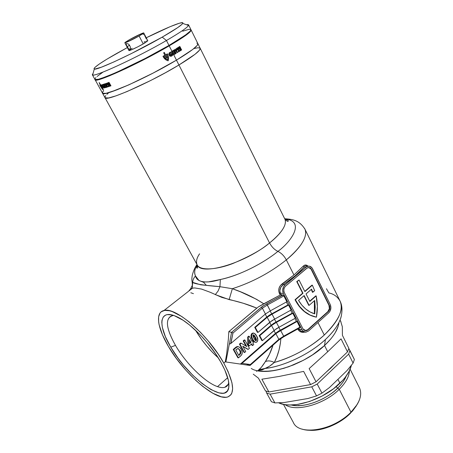 <?xml version="1.0" encoding="UTF-8"?>
<svg xmlns="http://www.w3.org/2000/svg" width="453" height="453" viewBox="0 0 453 453"><rect width="100%" height="100%" fill="white"/><g stroke="black" fill="none" stroke-linecap="round" stroke-linejoin="round"><path stroke-width="0.68" d="M173.584 315.43C164.813 317.31 165.447 327.298 175.481 345.396L170.775 347.162C157.542 325.322 159.009 308.635 176.166 316.426C189.405 321.89 210.169 342.972 220.877 362.23L224.801 369.925L228.306 380.027L228.946 385.418L228.754 387.626L227.383 390.99L224.779 392.87L223.057 393.249L218.878 392.881L211.109 389.665L202.174 383.606L192.785 375.26L183.646 365.299L178.029 358.13L170.775 347.162L165.396 336.664L162.361 327.44L161.795 322.383L161.976 320.26L163.267 316.947L165.798 315.005L167.514 314.592L171.772 314.914L174.28 315.667L183.063 320.237L189.665 325.09L200 334.62L206.732 342.094L215.855 354.15L220.877 362.23C227.061 373.38 229.677 381.879 228.737 387.728C226.024 405.724 187.808 377.479 170.775 347.162L175.481 345.396C185.849 363.357 205.118 382.474 217.531 386.63C223.81 388.759 227.553 387.406 228.759 382.564C228.221 385.073 226.913 386.652 224.841 387.298C222.904 387.876 220.464 387.655 217.531 386.63C205.118 382.474 185.849 363.357 175.481 345.396C166.115 328.674 164.943 318.748 171.97 315.616M206.398 285.39L203.386 282.117M199.58 253.839C196.721 257.882 195.883 261.494 197.066 264.677C199.501 270.832 215.968 270.073 232.853 263.51C249.926 256.273 262.162 249.427 269.558 242.955C271.743 246.953 274.529 249.767 277.916 251.392C291.103 241.766 305.939 221.019 284.761 218.878C305.939 221.019 291.103 241.766 277.916 251.392C281.33 253.034 284.133 255.86 286.324 259.88C296.5 251.647 308.538 238.335 305.011 229.303L304.518 228.335L305.011 229.303C307.712 236.693 301.483 246.885 286.324 259.88L293.957 274.994L303.867 265.577L306.364 265.107L308.091 266.205C306.398 264.592 304.744 264.609 303.119 266.251L304.297 267.01L306.058 267.191L307.797 266.268L309.642 266.245L312.004 267.87L330.254 304.569L330.916 307.814L330.05 311.137L328.748 312.836L308.595 330.962L305.939 332.162L303.334 331.33L302.066 329.75L283.397 293.521L282.666 290.124L283.601 286.664L285.016 284.926L306.058 267.191L308.006 266.222C309.96 265.928 311.477 266.777 312.564 268.776L330.254 304.569C331.454 307.678 330.95 310.435 328.748 312.836L308.595 330.962L305.945 332.162C304.28 332.219 302.989 331.415 302.066 329.75L283.397 293.521L280.39 293.068L281.251 294.733L282.763 294.971L262.519 306.29L231.585 332.343L228.799 331.675L256.789 308.108L243.284 303.261L221.857 297.423L210.294 292.304L201.523 289.071L194.801 287.944L192.287 288.193L190.464 288.912M195.503 275.962C193.98 273.029 194.513 269.286 197.1 264.745C194.569 268.952 194.037 272.689 195.503 275.962C193.731 277.808 192.797 279.954 192.689 282.395C192.797 279.954 193.731 277.808 195.503 275.962L198.918 280.407L202.684 282.026L208.51 281.879L220.351 279.524L219.943 286.681L232.344 288.714L240.628 291.868L256.472 299.269L263.742 303.782L280.209 295.039L278.674 290.809L279.054 288.074L280.379 285.566L293.957 274.994L286.324 259.88C270.305 272.666 252.31 282.276 232.344 288.714C252.31 282.276 270.305 272.666 286.324 259.88C284.133 255.86 281.33 253.034 277.916 251.392C268.397 259.382 245.045 274.099 220.351 279.524C205.956 283.872 196.755 282.208 195.503 275.962M196.981 264.524C194.847 267.564 193.261 271.239 192.225 275.554C191.574 279.994 191.902 279.977 192.197 282.525L192.689 282.395L192.185 282.553M105.028 97.729L197.066 264.677C200.396 276.183 244.484 263.657 269.558 242.955C281.823 232.808 286.959 224.926 284.971 219.309L200.237 48.38C200.498 50.617 193.397 56.149 178.935 64.989L269.558 242.955L178.935 64.989C149.297 83.075 104.349 102.582 104.943 97.571C104.349 102.582 149.297 83.075 178.935 64.989L195.05 54.269L199.58 50.079L200.147 48.199L199.58 50.079L195.05 54.269L178.935 64.989C193.397 56.149 200.498 50.617 200.237 48.38L197.938 43.743C198.148 45.872 190.99 51.336 176.46 60.136L178.935 64.989L176.46 60.136C146.693 78.137 101.732 97.854 102.44 93.029C101.732 97.854 146.693 78.137 176.46 60.136L153.097 73.092L128.946 84.807L110.645 92.084L106.059 93.318L102.616 93.278L102.644 92.044L103.618 90.776L102.644 92.044L102.616 93.278L106.059 93.318L116.908 89.853L128.946 84.807L153.097 73.092L176.46 60.136C190.99 51.336 198.148 45.872 197.938 43.743L191.172 30.091C191.228 31.925 183.901 37.18 169.19 45.855L172.378 52.118L174.813 50.611L175.141 51.251L174.122 51.863L174.405 52.18L175.3 51.642L175.617 52.265L174.722 52.803L174.841 53.284L175.86 52.673L176.189 53.318L173.72 54.756L176.46 60.136L173.72 54.756L172.35 53.856L172.378 52.118L172.078 51.682L171.693 52.072L171.642 51.342L172.055 51.489L169.19 45.855C139.037 63.613 94.031 83.935 95.085 79.683L95.872 80.068L98.567 79.677L109.326 75.9L125.923 68.539L145.611 58.771L164.864 48.341L176.919 41.217L187.701 33.935L190.385 31.563L191.172 30.091M312.542 285.594L314.676 290.662L312.791 292.298L311.568 289.133L306.041 293.918L309.835 301.449L316.166 295.917L317.36 306.421L316.415 317.168L310.192 315.118L304.456 311.443L299.45 306.262L295.407 299.79L302.983 293.25L297.117 281.641L299.037 280.016L304.88 291.613L312.338 285.186L314.676 290.662L312.411 292.247L311.307 289.359L312.411 292.247L312.791 292.298L311.568 289.133L306.041 293.918L309.835 301.449L316.166 295.917C317.672 302.842 317.751 309.926 316.415 317.168C307.479 315.299 300.481 309.507 295.407 299.79L302.983 293.25L302.61 293.199L296.743 281.59L299.037 280.016L296.743 281.59L297.117 281.641L296.743 281.59L302.61 293.199L295.033 299.727L295.407 299.79L295.033 299.727C300.101 309.439 307.1 315.231 316.035 317.1L309.812 315.05L304.076 311.375L299.076 306.2L295.033 299.727L302.983 293.25L297.117 281.641L299.037 280.016L304.88 291.613L312.338 285.186L312.542 285.594M189.309 290.09L189.037 290.877L189.309 290.09L192.525 288.142L163.98 310.515C175.277 306.573 208.34 334.914 223.782 363.102L225.294 361.794L226.619 354.167L228.38 339.031L228.799 331.675L258.357 306.896L280.486 294.892L283.34 295.277L283.844 295.905L267.253 305.045L270.316 310.86L286.851 301.738L283.844 295.905L286.851 301.738L270.316 310.86L265.43 313.997L270.316 310.86L266.704 303.793L261.313 307.242L231.585 332.343L228.799 331.675L228.38 339.031L226.619 354.167L225.294 361.794L223.782 363.102C233.997 382.389 235.328 393.668 227.774 396.947C215.679 401.284 183.895 373.425 168.42 346.454C157.525 328.21 154.983 312.315 163.98 310.515M195.52 330.214C201.681 340.577 209.263 349.79 218.267 357.859L212.14 351.992L206.636 345.882L201.545 339.388L195.52 330.214M227.706 377.689L217.531 386.63L227.706 377.689M257.672 370.724C274.156 374.603 306.619 362.576 324.535 345.503L325.384 339.557C335.277 330.112 340.679 321.704 341.579 314.337C340.503 321.998 335.101 330.407 325.384 339.557L324.535 345.503C333.108 337.4 337.898 329.897 338.895 322.995M324.286 335.027C338.351 321.488 343.651 310.26 340.18 301.336C344.042 309.314 338.742 320.548 324.286 335.027L317.972 322.525L324.286 335.027C309.558 348.617 288.595 358.702 274.342 362.462C293.323 356.862 309.971 347.717 324.286 335.027M256.438 371.318L257.995 370.537L261.33 367.326L265.316 361.681C267.712 360.446 270.724 360.701 274.342 362.462C277.989 355.362 280.175 347.343 280.894 338.408L280.367 343.442L278.969 350.203L276.93 356.568L274.342 362.462L269.393 366.29L262.649 369.676L258.255 370.361L261.947 369.908L264.812 368.499C278.289 367.383 305.854 357.547 325.384 339.557C309.801 354.127 284.093 366.375 264.812 368.499L259.127 369.682L264.812 368.499C267.746 367.559 270.922 365.548 274.342 362.462C270.724 360.701 267.712 360.446 265.316 361.681L269.393 354.427L273.029 345.146M303.969 331.743L303.533 331.653C301.522 331.647 300.016 330.803 299.02 329.121L298.731 328.567L299.02 329.121L297.989 329.399C299.563 331.919 301.851 332.813 304.846 332.072L301.857 332.247L299.597 331.279L297.842 329.116L302.066 329.75L299.02 329.121L300.441 330.747L302.462 331.573M326.449 288.737L328.85 292.932C333.94 294.008 337.717 296.811 340.18 301.336L305.011 229.303C299.156 219.75 292.004 219.354 284.671 218.703M265.271 314.127L266.794 316.998L254.728 327.338L257.4 332.292L257.989 332.428L272.072 320.548L291.12 310.011L288.561 305.056L269.461 315.611L267.179 317.304L269.801 322.242L257.989 332.428L255.316 327.468L267.179 317.304L255.316 327.468L254.728 327.338L269.088 315.305L287.91 304.943L288.561 305.056L272.055 314.167L274.654 319.105L291.12 310.011L288.561 305.056L287.91 304.943L286.404 302.021L287.91 304.943L271.698 313.85L266.794 316.998L265.271 314.127M269.643 322.372L271.143 325.209L259.173 335.582L261.823 340.497L262.417 340.639L276.387 328.719L295.35 318.21L292.814 313.295L273.805 323.821L271.534 325.514L274.133 330.413L262.417 340.639L259.767 335.724L271.534 325.514L259.767 335.724L259.173 335.582L273.425 323.504L292.162 313.176L292.814 313.295L276.381 322.383L278.963 327.276L295.35 318.21L292.814 313.295L292.162 313.176L290.673 310.288L292.162 313.176L276.024 322.06L271.143 325.209L269.643 322.372M300.079 327.61L297.032 321.471L280.673 330.526L283.657 336.188L299.96 327.151L297.032 321.471L296.375 321.341L294.903 318.493L296.375 321.341L280.311 330.197L278.81 327.349L280.311 330.197L275.458 333.346L278.991 330.877L288.499 325.996L296.375 321.341L297.032 321.471L276.93 332.791L242.027 363.329L275.854 333.663L278.855 339.325L250.328 364.54L242.027 363.329L240.401 364.076L275.458 333.346L273.974 330.548L275.458 333.346L240.401 364.076L225.871 361.964L229.303 344.167L230.945 343.408L265.43 313.997L230.945 343.408L232.944 333.063L262.349 308.182L265.43 313.997L262.349 308.182L267.253 305.045L283.844 295.905M247.904 344.422L248.663 345.809L247.904 344.422L248.487 344.574L249.252 345.962L248.663 345.809L249.252 345.962L251.709 343.827L252.638 345.537L252.049 345.39L251.364 344.127L252.049 345.39L252.638 345.537L253.771 344.557L252.836 342.847L253.589 342.196L252.836 340.803L252.083 341.454L249.275 336.302L248.284 337.151L247.695 337.009L247.904 344.422L247.695 337.009L248.686 336.16L247.695 337.009L248.284 337.151L248.487 344.574L247.904 344.422M252.242 340.656L251.84 341.007L252.836 340.803L252.242 340.656M237.774 346.551L236.392 346.828L233.244 349.433L237.865 357.723L238.442 357.887L240.753 355.882C242.553 353.861 242.734 351.704 241.296 349.416C240.566 347.813 239.45 346.902 237.944 346.675L236.087 347.644L235.503 347.491L237.361 346.522L238.301 346.698M242.916 346.454L247.615 349.246L242.916 346.454M244.314 339.92L243.165 340.905L246.036 346.126L243.165 340.905L244.314 339.92L244.897 340.061L244.314 339.92M240.634 343.08L239.427 344.116L243.997 352.389L239.427 344.116L240.634 343.08L241.217 343.232L240.634 343.08M253.482 333.068L251.845 333.442L250.973 335.282L251.523 337.915L253.193 340.888M253.38 341.132L254.314 341.987M314.716 300.458L309.11 305.379L304.15 295.554L298.55 300.407L301.845 305.129L305.73 309.008L310.073 311.953L314.756 313.884L315.192 307.123L314.716 300.458L314.756 313.884C308.125 311.862 302.723 307.372 298.55 300.407L304.15 295.554L309.11 305.379L308.731 305.316L309.11 305.379L314.716 300.458M285.617 286.103L284.535 287.44L283.923 289.161L283.867 291.007L284.382 292.689L303.017 328.906L303.986 330.112L305.277 330.713L306.692 330.616L308.017 329.835L328.193 311.721L329.541 309.614L329.858 307.87L329.348 305.379L311.624 269.569L310.667 268.306L309.388 267.632L307.281 267.921L285.617 286.103L306.641 268.363L308.142 267.61C309.637 267.389 310.798 268.046 311.624 269.569L308.816 267.553L311.624 269.569L329.348 305.379L328.963 305.316L311.245 269.529L328.963 305.316L329.348 305.379C330.271 307.763 329.886 309.88 328.193 311.721L327.808 311.653C329.501 309.812 329.886 307.7 328.963 305.316L329.376 308.691L327.808 311.653L328.193 311.721L308.017 329.835L307.644 329.756L327.808 311.653L307.644 329.756L308.017 329.835L305.996 330.752L303.017 328.906L284.382 292.689C283.374 290.18 283.788 287.989 285.617 286.103M338.952 322.485C338.142 329.501 333.34 337.174 324.535 345.503L312.553 354.841L303.34 360.311L293.635 364.869L283.878 368.317L274.512 370.509L265.945 371.364L258.533 370.882L262.072 371.29L270.101 371.103L279.122 369.574L288.737 366.743L303.34 360.311L312.553 354.841L324.535 345.503L330.803 338.94L333.323 335.662L335.396 332.44L338.159 326.29L335.396 332.44L333.323 335.662L330.803 338.94L324.535 345.503L327.712 351.755L341.041 338.85L347.525 351.896L348.855 348.312L342.417 335.322L342.332 326.738L340.616 321.183L342.332 326.738L342.417 335.322L348.855 348.312L347.525 351.896L316.035 381.8L309.139 368.6L327.712 351.755L324.535 345.503C303.742 365.497 264.507 377.309 251.228 368.436M223.782 363.102L218.21 354.127L208.08 340.735L200.6 332.445L189.127 321.885L181.806 316.528L172.106 311.522L169.337 310.713L164.66 310.396L161.234 311.777L160.022 313.074L158.635 316.766L158.612 321.789L159.111 324.727L162.491 334.903L168.42 346.454L176.404 358.504L185.838 370.175L196.053 380.628L202.933 386.528L212.78 393.232L221.37 396.834L226.013 397.287L227.933 396.896L230.849 394.857L231.806 393.221L232.632 388.753L231.964 382.819L228.119 371.636L223.782 363.102M240.509 364.087L249.886 365.452L247.055 364.625L250.101 365.435L250.328 364.54L242.027 363.329L240.401 364.076L225.871 361.964L231.585 332.343L229.303 344.167L230.73 343.584L232.944 333.063L231.585 332.343L232.944 333.063L262.349 308.182L261.313 307.242L262.349 308.182L267.253 305.045L266.704 303.793L283.017 295.056M250.226 365.322L278.861 339.988L278.855 339.325L283.657 336.188L299.96 327.151L300.062 327.689L283.969 336.647L283.657 336.188L278.855 339.325L275.854 333.663L280.673 330.526L283.969 336.647L299.716 327.825M274.501 319.178L276.024 322.06L274.501 319.178M270.158 310.934L271.698 313.85L270.158 310.934M304.914 266.426L295.005 275.905L283.284 284.688L285.016 284.926L306.058 267.191L304.297 267.01L303.119 266.251L293.957 274.994L282.417 283.629L283.284 284.688L280.764 287.361L279.829 290.837L280.39 293.068L283.397 293.521C282.083 290.248 282.621 287.383 285.016 284.926L283.284 284.688L282.417 283.629C278.986 286.319 277.961 289.563 279.348 293.368L280.39 293.068L279.348 293.368L280.209 295.039L281.251 294.733L280.39 293.068C279.246 289.756 280.209 286.964 283.284 284.688C291.902 278.867 298.906 272.978 304.297 267.01L304.914 266.426M306.964 265.968L305.752 265.99L307.417 266.16M305.028 330.656L307.644 329.756L305.605 330.673M309.699 301.177L315.781 295.86L316.166 295.917L315.781 295.86L309.699 301.177M311.958 285.135L312.338 285.186L304.75 291.353L311.958 285.135M314.382 313.77L314.388 300.747L314.812 307.06L314.382 313.77M303.906 295.769L308.731 305.316L303.906 295.769M225.294 361.794L225.871 361.964L225.294 361.794M108.437 93.007L106.914 94.383L108.437 93.007M105.804 95.566L105.124 96.546L105.124 97.831L108.612 97.956L116.149 95.804L127.214 91.483L150.662 80.515L165.453 72.723L178.935 64.989L165.453 72.723L150.662 80.515L127.214 91.483L116.149 95.804L108.612 97.956L105.124 97.831L105.124 96.546L105.804 95.566M199.898 47.978L197.848 47.775L194.15 48.511L197.848 47.775L199.898 47.978M256.789 308.108C248.006 304.473 238.788 301.641 229.15 299.609L215.328 294.614L218.091 291.002L219.943 286.681C203.674 285.362 194.592 283.929 192.689 282.395L192.48 285.033L190.594 288.833L192.48 285.033L192.689 282.395L200.69 284.79L219.943 286.681L220.351 279.524C238.091 275.951 262.417 264.088 277.916 251.392C274.529 249.767 271.743 246.953 269.558 242.955C277.695 236.574 287.632 226.166 284.971 219.309C289.054 223.238 287.972 220.452 288.187 220.753C288.646 220.481 287.547 219.948 284.903 219.156M257.995 370.537C260.005 369.195 262.451 366.239 265.316 361.681C268.55 356.749 271.126 351.234 273.034 345.141M215.328 294.614L218.091 291.002L219.943 286.681L232.344 288.714L229.15 299.609L232.344 288.714C243.697 292.536 254.161 297.559 263.742 303.782L258.357 306.896M190.821 292.757L193.425 293.652M278.963 327.276L274.133 330.413L271.534 325.514L276.381 322.383L278.963 327.276M274.654 319.105L269.801 322.242L267.179 317.304L272.055 314.167L274.654 319.105M278.674 339.988L278.855 339.325L250.328 364.54L249.886 365.452M283.765 295.764L283.289 295.237M307.468 266.166L305.775 265.985M257.989 332.428L257.4 332.292L254.728 327.338L255.316 327.468L257.989 332.428M262.417 340.639L261.823 340.497L259.173 335.582L259.767 335.724L262.417 340.639M236.087 347.644L233.827 349.586L233.244 349.433L235.503 347.491L236.087 347.644L233.827 349.586L238.442 357.887L237.865 357.723L233.244 349.433L233.827 349.586L238.442 357.887L241.642 354.909L242.185 353.64L242.179 351.822L241.081 349.036L239.512 347.202L237.961 346.675L236.087 347.644M238.827 355.486L235.77 349.993L238.046 348.465L240.107 350.345C241.223 351.885 241.121 353.312 239.813 354.631L238.827 355.486L235.77 349.993L237.338 348.714L238.323 348.487L240.107 350.345L239.524 350.192L240.373 350.854L240.877 353.17L239.813 354.631L239.229 354.473L239.813 354.631L238.827 355.486M238.131 348.476L239.388 349.948L240.283 352.083L240.192 353.312L239.229 354.473C240.537 353.153 240.639 351.726 239.524 350.192L238.114 348.465M245.724 351.556L242.757 346.16L247.615 349.246L248.199 349.399L249.427 348.329L244.897 340.061L243.754 341.052L243.165 340.905L243.754 341.052L246.789 346.579L241.217 343.232L240.011 344.269L239.427 344.116L240.011 344.269L244.58 352.547L243.997 352.389L244.58 352.547L245.724 351.556L244.58 352.547L240.011 344.269L241.217 343.232L246.789 346.579L243.754 341.052L244.897 340.061L249.427 348.329L248.199 349.399L242.757 346.16L245.724 351.556M248.686 336.16L249.275 336.302L248.686 336.16M250.951 342.434L249.569 343.629L249.433 339.665L250.951 342.434L250.356 342.292L250.951 342.434L249.433 339.665L249.569 343.629L250.951 342.434M249.546 342.989L250.356 342.292L249.467 340.662L250.356 342.292L249.546 342.989M252.638 345.537L251.709 343.827L249.252 345.962L248.487 344.574L248.284 337.151L249.275 336.302L252.083 341.454L252.836 340.803L253.589 342.196L252.836 342.847L253.771 344.557L252.638 345.537M255.13 342.242L252.185 339.274L252.774 339.416C253.448 341.058 254.495 342.049 255.911 342.389L256.97 341.93C258.136 339.931 258.023 337.995 256.63 336.103C255.956 334.444 254.897 333.453 253.448 333.131L252.434 333.584C251.256 335.582 251.37 337.525 252.774 339.416L252.185 339.274C250.781 337.383 250.668 335.441 251.845 333.442L253.646 333.131M253.323 334.784L255.809 339.11L255.917 340.078L255.509 340.605L256.273 340.65L255.679 340.509L254.824 337.015L255.413 337.157L256.273 340.65L255.979 340.775L254.008 338.374L253.136 334.869L253.437 334.744L255.413 337.157L254.824 337.015L253.306 334.767M252.434 333.584L251.755 334.557L251.551 335.894L252.429 338.753L254.677 341.975L255.668 342.383L256.67 342.151L257.468 341.324L257.836 340.09L256.976 336.772L254.677 333.51L253.742 333.136L252.434 333.584M253.136 334.869L254.076 335.061L255.628 337.564L256.517 339.722L256.183 340.718L255.198 340.299L253.788 337.972L252.899 335.803L253.136 334.869M330.662 368.244L334.348 364.41L326.398 371.964L330.662 368.244M359.574 399.438C358.034 403.697 355.169 407.955 350.979 412.213L356.964 404.761M337.932 379.342L339.926 383.244C346.2 377.049 350.027 371.064 351.398 365.282L348.98 371.585L345.175 377.423L342.717 380.35L333.442 388.804L322.009 396.098L309.552 401.5L297.304 404.484L289.852 404.993L286.46 404.795L283.335 404.308L278.674 402.819C291.964 409.676 323.385 399.92 339.926 383.244L337.932 379.342M283.448 404.336L293.317 422.4C298.708 436.154 333.674 430.582 350.979 412.213L339.252 389.303L337.672 388.17C341.268 384.874 344.133 380.809 346.262 375.956C344.71 379.993 341.851 384.065 337.672 388.17L336.143 386.647L337.672 388.17C331.585 395.186 308.725 408.833 291.211 404.988C303.233 408.323 325.503 400.373 337.672 388.17L339.252 389.303C345.815 382.723 349.201 376.539 349.405 370.752C349.201 376.539 345.815 382.723 339.252 389.303L350.979 412.213C359.552 403.096 362.434 395.084 359.625 388.181L350.118 369.189M316.534 395.905L321.958 393.142L317.213 384.059L311.766 386.834L316.534 395.905L307.876 398.538L284.32 402.496L274.92 402.927L270.09 394.15L266.619 393L271.438 401.732L274.92 402.927L270.09 394.15L311.766 386.834L316.534 395.905L307.876 398.538L284.32 402.496L274.92 402.927L271.438 401.732L266.619 393L270.09 394.15L311.766 386.834L317.213 384.059L348.634 354.127L353.102 363.108L354.388 359.478L349.959 350.531L348.634 354.127L353.102 363.108L347.032 370.554L329.416 387.57L321.958 393.142L317.213 384.059L348.634 354.127L349.959 350.531L348.782 348.555L354.388 359.478L353.102 363.108L347.032 370.554L329.416 387.57L321.958 393.142L316.534 395.905M310.577 384.58L316.035 381.8L309.139 368.6L327.712 351.755L341.041 338.85L347.525 351.896L316.035 381.8L310.577 384.58L268.889 391.97L261.868 379.212L279.359 376.398L303.646 371.398L310.577 384.58L268.889 391.97L261.868 379.212L279.359 376.398L303.646 371.398L310.577 384.58M265.418 390.831L268.889 391.97L265.418 390.831L258.42 378.147L265.418 390.831M253.25 374.167L258.42 378.147L253.25 374.167M265.973 391.052L266.619 393L265.973 391.052M339.252 389.303C324.274 404.529 295.373 412.434 285.141 404.631C295.373 412.434 324.274 404.529 339.252 389.303M302.083 429.11C314.631 433.419 338.329 425.367 350.979 412.213L350.463 413.232C339.931 424.093 321.234 431.647 308.782 430.203L316.613 430.056L323.097 428.804L329.761 426.618L336.324 423.583L342.502 419.835L348.023 415.531L352.655 410.865L356.217 406.035M298.827 405.288L298.55 405.695M296.115 387.145L287.468 388.674L296.115 387.145M127.735 47.814L127.089 46.693L129.677 45.232L127.089 46.693L126.211 44.575L126.568 43.443L128.703 44.168L130.362 46.863L130.164 48.884L129.518 49.371L128.743 49.054L126.342 45.04L126.2 43.845L126.568 43.443L128.703 44.168L130.362 46.863L130.328 48.488L129.677 49.332L128.743 49.054L127.735 47.814M146.347 38.969L144.541 35.238M95.889 77.554L94.853 79.082L95.022 79.502L98.346 79.286L105.787 76.812L116.817 72.208L145.396 58.363L168.98 45.442C183.697 36.772 191.03 31.523 190.973 29.694L188.635 24.977C188.635 26.699 181.245 31.874 166.461 40.498L168.98 45.442L185.458 35.057L190.186 31.166L190.906 29.553M92.327 74.683L94.87 79.298C93.811 83.533 138.816 63.194 168.98 45.442L166.461 40.498C136.166 58.171 91.144 78.72 92.327 74.683L93.12 73.267L92.65 74.955C94.734 77.146 137.82 57.203 166.461 40.498L162.208 37.135L177.548 27.718L182.049 24.241L182.684 23.511L182.644 22.718L179.473 23.188L170.181 26.659L146.251 37.786C167.395 27.231 184.762 20.232 182.746 23.409C181.381 25.442 174.535 30.017 162.208 37.135L166.461 40.498C179.824 32.718 187.18 27.712 188.527 25.47C188.924 24.666 188.255 24.428 186.523 24.756M116.846 53.363L127.355 47.565L106.908 59.167L99.377 63.975L94.943 67.367L93.975 68.669L94.711 69.099L101.347 67.214L114.167 61.806L131.223 53.652L162.208 37.135C135.832 52.384 96.342 70.815 94.298 69.06C93.114 67.831 100.634 62.599 116.846 53.363M147.797 40.776L144.733 43.046L137.854 46.812L131.285 49.892L128.929 50.543C128.788 51.257 137.378 47.288 143.233 43.918L147.814 40.798L143.754 32.961L139.116 36.008L143.233 43.918L139.116 36.008L126.047 42.457L124.875 42.786L125.141 42.355L129.541 39.632C135.39 36.331 143.884 32.333 143.754 32.961M197.853 43.562L197.248 45.379L192.667 49.496L176.46 60.136L192.667 49.496L197.248 45.379L197.853 43.562M190.685 29.388L188.731 29.411L182.723 31.166M103.018 72.089L97.067 76.466M129.541 39.632L142.406 33.279L143.646 32.91L143.476 33.295L139.116 36.008C133.216 39.349 124.62 43.386 124.807 42.741L129.541 39.632M132.123 48.228L128.946 50.459M147.701 40.742L146.444 41.07M145.339 41.5L143.975 42.084M143.861 34.507L143.091 34.213M168.103 46.217C145.713 59.36 111.727 75.691 101.37 78.397L118.114 71.868L145.504 58.601L171.976 43.93L186.46 34.32C182.91 37.169 176.795 41.132 168.103 46.217M180.022 47.027L179.564 46.733L179.694 47.231L179.405 46.648L179.977 46.846L179.852 46.376L180.022 47.027L179.852 46.376L179.977 46.846L179.405 46.648L179.694 47.231L179.564 46.733L180.022 47.027M178.924 47.593L178.578 47.163L178.918 46.953L178.924 47.593L178.918 46.953L178.578 47.163L178.924 47.593M175.453 49.671L175.09 50.057L175.034 49.332L175.69 49.694L175.152 49.258L175.09 50.057L175.453 49.671M174.167 50.611L173.726 50.215L173.884 50.781L173.584 50.198L174.184 50.453L174.297 49.768L174.598 50.351L174.235 49.909L174.167 50.611L174.235 49.909L174.598 50.351L174.297 49.768L174.184 50.453L173.584 50.198L173.884 50.781L173.726 50.215L174.167 50.611M173.018 51.002L172.859 51.387L172.559 50.804L173.103 50.64L173.21 51.178L173.103 50.64L172.559 50.804L172.859 51.387L173.018 51.002M176.002 50.73L175.356 51.121L175.028 50.481L176.891 49.354L177.214 49.994L176.568 50.385L177.616 52.452L177.049 52.797L176.002 50.73L177.049 52.797L177.616 52.452L176.568 50.385L177.214 49.994L176.891 49.354L175.028 50.481L175.356 51.121L176.002 50.73M178.272 49.343L177.4 49.881L177.078 49.241L178.646 48.273L178.703 50.895L179.694 50.277L180.039 50.957L178.34 52.01L178.272 49.343L178.34 52.01L180.039 50.957L179.694 50.277L178.703 50.895L178.646 48.273L177.078 49.241L177.4 49.881L178.272 49.343M178.98 48.063L180.288 47.242L180.611 47.882L179.83 48.375L180.017 48.748L180.764 48.278L181.075 48.901L180.328 49.371L180.543 49.796L181.325 49.298L181.653 49.943L180.345 50.764L178.98 48.063L180.345 50.764L181.653 49.943L181.325 49.298L180.543 49.796L180.328 49.371L181.075 48.901L180.764 48.278L180.017 48.748L179.83 48.375L180.611 47.882L180.288 47.242L178.98 48.063M177.667 47.724L178.114 47.548L178.38 48.052L177.961 48.307L177.667 47.724L177.961 48.307L178.38 48.052L178.165 47.605L177.667 47.724M176.019 48.862L176.234 48.601L176.347 49.298L176.234 48.601L176.019 48.862M176.806 48.256L177.197 48.692L177.151 48.041L177.316 48.748L176.715 48.312L177.248 48.799L177.151 48.041L177.197 48.692L176.806 48.256M172.202 51.772L171.642 51.342L171.693 52.072L172.197 51.778M106.557 83.216L107.033 83.76L106.557 83.216M106.002 83.522L106.313 83.969L106.002 83.522M107.214 82.984L107.859 83.431L107.525 83.556L107.214 82.984L107.525 83.556L107.859 83.431L107.633 83.007L107.214 82.984M108.386 83.59L109.53 83.171L109.869 83.794L109.173 84.048L109.371 84.411L110.034 84.173L110.362 84.779L109.7 85.022L109.926 85.43L110.623 85.175L110.968 85.804L109.824 86.217L108.386 83.59L109.824 86.217L110.968 85.804L110.623 85.175L109.926 85.43L109.7 85.022L110.362 84.779L110.034 84.173L109.371 84.411L109.173 84.048L109.869 83.794L109.53 83.171L108.386 83.59M107.893 84.507L107.231 84.739L106.891 84.116L108.114 83.686L108.42 85.923L109.207 85.651L109.569 86.308L108.25 86.766L107.893 84.507L108.25 86.766L109.569 86.308L109.207 85.651L108.42 85.923L108.114 83.686L106.891 84.116L107.231 84.739L107.893 84.507M106.245 85.068L105.815 85.209L105.475 84.586L106.755 84.162L107.095 84.785L106.636 84.938L107.729 86.936L107.338 87.067L106.245 85.068L107.338 87.067L107.729 86.936L106.636 84.938L107.095 84.785L106.755 84.162L105.475 84.586L105.815 85.209L106.245 85.068M106.772 87.248L105.475 87.689L104.847 87.367L103.935 85.86L104.003 85.005L105.339 84.632L105.679 85.255L105.045 85.453L105.855 85.617L106.189 86.223L105.628 86.393L105.798 86.823L106.427 86.625L106.772 87.248L106.427 86.625L105.798 86.823L105.628 86.393L106.189 86.223L105.855 85.617L105.045 85.453L105.679 85.255L105.339 84.632L103.845 85.306L104.847 87.367L105.475 87.689L106.772 87.248M103.788 86.047L104.705 87.718L104.122 88.035L103.533 87.769L102.293 85.945L102.214 84.547L102.978 84.575L103.375 85.294L102.537 85.441L103.443 87.174L104.094 87.276L103.176 86.206L103.788 86.047L103.176 86.206L104.094 87.276L103.443 87.174L102.537 85.441L103.375 85.294L102.978 84.575L102.084 84.739L102.293 85.945L103.533 87.769L104.122 88.035L104.705 87.718L103.788 86.047M103.414 90.056L100.628 86.608L99.751 85.068L100.351 84.977L99.082 82.678L100.589 84.938L101.279 84.796L101.936 86.002L100.951 85.589L101.648 86.857L102.259 86.733L103.414 90.056L102.259 86.733L101.648 86.857L100.951 85.589L101.936 86.002L101.279 84.796L100.589 84.938L99.326 82.633L100.351 84.977L99.751 85.068L102.044 88.76L103.414 90.056M171.766 53.516L172.655 55.26L172.282 55.645L170.877 56.331L169.382 55.719L168.805 54.026L169.541 52.542L170.985 51.982L171.364 52.735L169.682 53.618L169.739 54.728L170.515 55.481L171.738 55.085L171.472 54.558L170.872 54.909L170.526 54.235L171.766 53.516L170.526 54.235L170.872 54.909L171.472 54.558L171.738 55.085L170.515 55.481L169.739 54.728L169.682 53.618L171.364 52.735L170.985 51.982L169.173 52.944L168.856 54.632L169.818 56.11L171.387 56.2L172.655 55.26L171.766 53.516M168.357 60.221L168.171 60.793L167.752 60.725L165.804 59.779L163.391 57.118L162.961 56.302L164.881 55.232L163.635 52.803L164.331 52.412L165.577 54.836L167.384 53.811L168.012 55.085L167.316 55.487L167.021 54.904L165.928 55.526L166.613 56.857L168.233 55.934L168.584 57.769L168.357 60.221L168.584 57.769L168.233 55.934L166.613 56.857L165.928 55.526L167.021 54.904L167.316 55.487L168.012 55.085L167.384 53.811L165.577 54.836L164.331 52.412L163.635 52.803L164.881 55.232L162.961 56.302L164.45 58.607L165.804 59.779L167.752 60.725L168.171 60.793L168.357 60.221M103.273 84.275L103.788 84.773L103.448 84.875L103.273 84.275L103.448 84.875L103.788 84.773L103.273 84.275M104.128 84.422L103.782 84.122L104.128 84.422M104.87 84.445L104.383 83.941L104.858 84.326L104.83 83.799L105.073 84.383L104.83 83.799L104.858 84.326L104.383 83.941L104.87 84.445M105.674 84.037L105.458 84.258L105.306 83.641L105.86 84.128L105.385 83.612L105.458 84.258L105.674 84.037M108.301 83.171L107.956 82.718L108.239 82.616L108.301 83.171L108.239 82.616L107.956 82.718L108.301 83.171M109.264 82.922L108.663 82.463L109.207 82.757L109.065 82.321L109.264 82.922L109.065 82.321L109.207 82.757L108.663 82.463L109.264 82.922M104.683 86.608L105.334 86.987L105.277 86.478L104.354 85.623L104.683 86.608L104.354 85.623L105.26 86.449L105.334 86.987L104.683 86.608M100.708 85.634L100.464 85.962L102.944 89.468L102.287 87.457L101.766 87.548L100.708 85.634L101.766 87.548L102.287 87.457L102.616 89.099L100.464 85.962L100.708 85.634M175.175 49.711L175.152 49.417L175.175 49.711M172.712 50.844L173.023 50.77L172.712 50.844M171.789 51.727L171.772 51.427L171.789 51.727M173.108 53.686L174.048 53.794L173.901 52.633L172.938 52.52L173.108 53.686L172.938 52.52L173.901 52.633L174.122 53.092L174.048 53.794L173.108 53.686M175.141 51.251L174.813 50.611L172.378 52.118L172.35 53.856L172.921 54.57L174.02 54.677L176.189 53.318L175.86 52.673L174.841 53.284L174.722 52.803L175.617 52.265L175.3 51.642L174.405 52.18L174.122 51.863L175.141 51.251M165.232 55.917L164.014 56.602L164.156 56.885L166.058 58.947L167.655 59.785L167.723 57.112L166.268 57.939L165.232 55.917L166.268 57.939L167.723 57.112L167.74 59.468L167.655 59.785L167.095 59.581L164.156 56.885L164.014 56.602L165.232 55.917M197.61 43.358L196.812 43.165M228.737 387.728L228.788 382.825M197.287 265.101C196.647 267.055 196.483 267.995 196.789 267.927C197.514 268.72 197.661 267.74 197.231 264.988M341.579 314.337C342.389 309.274 341.924 304.943 340.18 301.336M228.187 384.337L224.841 387.298M308.006 266.222L305.752 265.99M305.996 330.752L305.622 330.673M192.525 288.142L192.197 282.525M278.963 339.897L283.946 336.658M237.944 346.675L237.361 346.522M253.448 333.131L252.853 332.995M255.979 340.775L255.656 340.696M341.018 321.992L340.05 320.028M129.518 49.371L130.028 49.077M188.527 25.47L182.746 23.409M104.943 97.571L102.525 93.182M128.929 50.543L124.813 42.758M92.65 74.955L94.298 69.06M102.44 93.029L95.153 79.807"/></g></svg>
